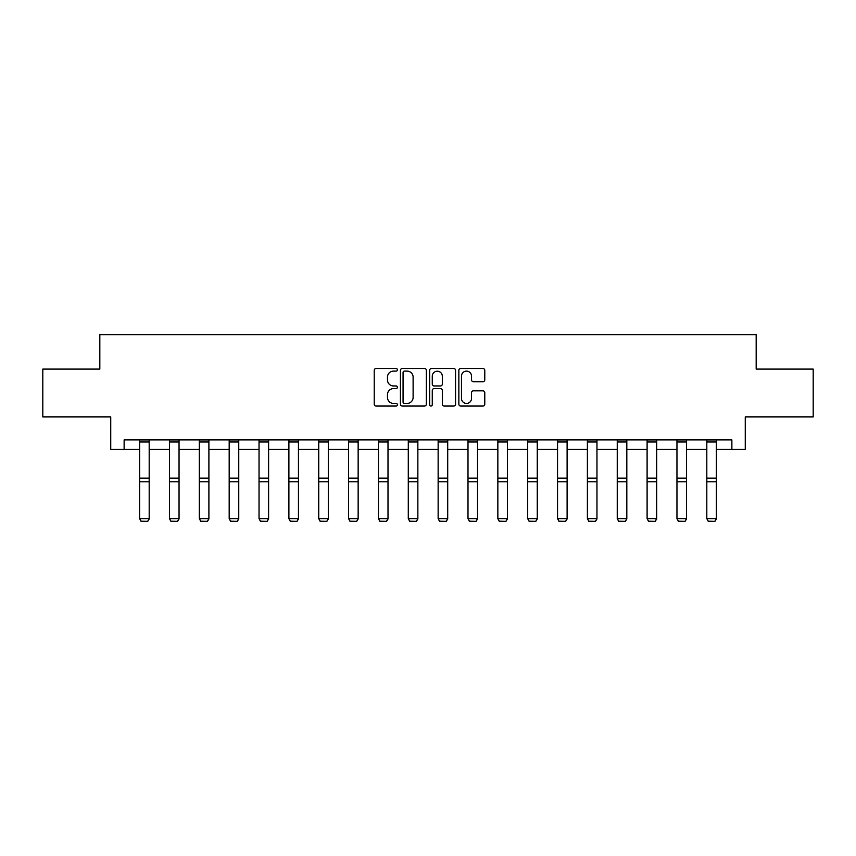 <?xml version="1.0" encoding="UTF-8"?>
<svg xmlns="http://www.w3.org/2000/svg" width="856" height="856" viewBox="0 0 856 856"><rect width="100%" height="100%" fill="white"/><g stroke="black" fill="none" stroke-linecap="round" stroke-linejoin="round"><path stroke-width="1.28" d="M397.387 369.803A1.316 1.316 0 0 0 396.071 368.487L376.116 368.487A1.883 1.883 0 0 0 374.233 370.37L374.233 404.182A1.883 1.883 0 0 0 376.116 406.054L396.071 406.054A1.316 1.316 0 0 0 397.387 404.738A1.316 1.316 0 0 0 396.071 403.422L393.482 403.422A6.013 6.013 0 0 1 387.479 397.419L387.479 394.595A6.013 6.013 0 0 1 393.482 388.592L396.071 388.592A1.316 1.316 0 0 0 397.387 387.276A1.316 1.316 0 0 0 396.071 385.96L393.482 385.96A6.013 6.013 0 0 1 387.479 379.946L387.479 377.132A6.013 6.013 0 0 1 393.482 371.119L396.071 371.119A1.316 1.316 0 0 0 397.387 369.803M482.891 381.733A1.883 1.883 0 0 0 484.774 379.85L484.774 370.37A1.883 1.883 0 0 0 482.891 368.487L460.731 368.487A1.883 1.883 0 0 0 458.848 370.37L458.848 404.182A1.883 1.883 0 0 0 460.731 406.054L482.891 406.054A1.883 1.883 0 0 0 484.774 404.182L484.774 392.722A1.883 1.883 0 0 0 482.891 390.839L473.411 390.839A1.883 1.883 0 0 0 471.528 392.722L471.528 398.404A5.029 5.029 0 0 1 466.509 403.422A5.029 5.029 0 0 1 461.48 398.404L461.48 376.148A5.029 5.029 0 0 1 466.509 371.119A5.029 5.029 0 0 1 471.528 376.148L471.528 379.85A1.883 1.883 0 0 0 473.411 381.733L482.891 381.733M124.131 449.464L124.131 439.898L731.869 439.898L731.869 449.464L745.266 449.464L745.266 416.936L813.2 416.936L813.2 369.096L756.18 369.096L756.18 334.653L99.82 334.653L99.82 369.096L42.8 369.096L42.8 416.936L110.734 416.936L110.734 449.464L139.624 449.464M426.352 370.37A1.883 1.883 0 0 0 424.48 368.487L402.309 368.487A1.883 1.883 0 0 0 400.437 370.37L400.437 404.182A1.883 1.883 0 0 0 402.309 406.054L424.48 406.054A1.883 1.883 0 0 0 426.352 404.182L426.352 370.37M431.52 368.487L453.691 368.487A1.883 1.883 0 0 1 455.563 370.37L455.563 404.182A1.883 1.883 0 0 1 453.691 406.054L444.2 406.054A1.883 1.883 0 0 1 442.327 404.182L442.327 390.464A1.883 1.883 0 0 0 440.444 388.592L434.153 388.592A1.883 1.883 0 0 0 432.269 390.464L432.269 404.738A1.316 1.316 0 0 1 430.953 406.054A1.316 1.316 0 0 1 429.648 404.738L429.648 370.37A1.883 1.883 0 0 1 431.52 368.487M149.19 449.464L169.477 449.464M179.043 449.464L199.33 449.464M208.896 449.464L229.183 449.464M238.749 449.464L259.036 449.464M268.602 449.464L288.889 449.464M298.455 449.464L318.732 449.464M328.308 449.464L348.585 449.464M358.15 449.464L378.438 449.464M388.003 449.464L408.291 449.464M417.856 449.464L438.144 449.464M447.709 449.464L467.997 449.464M477.562 449.464L497.85 449.464M507.415 449.464L527.692 449.464M537.268 449.464L557.545 449.464M567.111 449.464L587.398 449.464M596.964 449.464L617.251 449.464M626.817 449.464L647.104 449.464M656.67 449.464L676.957 449.464M686.523 449.464L706.81 449.464M716.376 449.464L731.869 449.464M404.385 371.119A1.316 1.316 0 0 0 403.069 372.435L403.069 402.117A1.316 1.316 0 0 0 404.385 403.422L407.103 403.422A6.013 6.013 0 0 0 413.116 397.419L413.116 377.132A6.013 6.013 0 0 0 407.103 371.119L404.385 371.119M442.327 376.244A5.029 5.029 0 0 0 437.298 371.215A5.029 5.029 0 0 0 432.269 376.244L432.269 384.077A1.883 1.883 0 0 0 434.153 385.96L440.444 385.96A1.883 1.883 0 0 0 442.327 384.077L442.327 376.244M149.19 439.898L149.19 518.971L147.756 521.347L141.058 521.208L147.756 521.347M141.058 521.347L139.624 518.629L149.19 518.629L147.756 521.208M139.624 439.898L139.624 518.629L141.058 521.208M179.043 439.898L179.043 518.971L177.609 521.347L170.911 521.208L177.609 521.347M170.911 521.347L169.477 518.629L179.043 518.629L177.609 521.208M169.477 439.898L169.477 518.629L170.911 521.208M208.896 439.898L208.896 518.971L207.462 521.347L200.764 521.208L207.462 521.347M200.764 521.347L199.33 518.629L208.896 518.629L207.462 521.208M199.33 439.898L199.33 518.629L200.764 521.208M238.749 439.898L238.749 518.971L237.315 521.347L230.617 521.208L237.315 521.347M230.617 521.347L229.183 518.629L238.749 518.629L237.315 521.208M229.183 439.898L229.183 518.629L230.617 521.208M268.602 439.898L268.602 518.971L267.168 521.347L260.47 521.208L267.168 521.347M260.47 521.347L259.036 518.629L268.602 518.629L267.168 521.208M259.036 439.898L259.036 518.629L260.47 521.208M298.455 439.898L298.455 518.971L297.021 521.347L290.323 521.208L297.021 521.347M290.323 521.347L288.889 518.629L298.455 518.629L297.021 521.208M288.889 439.898L288.889 518.629L290.323 521.208M328.308 439.898L328.308 518.971L326.864 521.347L320.176 521.208L326.864 521.347M320.176 521.347L318.732 518.629L328.308 518.629L326.864 521.208M318.732 439.898L318.732 518.629L320.176 521.208M358.15 439.898L358.15 518.971L356.717 521.347L350.018 521.208L356.717 521.347M350.018 521.347L348.585 518.629L358.15 518.629L356.717 521.208M348.585 439.898L348.585 518.629L350.018 521.208M388.003 439.898L388.003 518.971L386.57 521.347L379.871 521.208L386.57 521.347M379.871 521.347L378.438 518.629L388.003 518.629L386.57 521.208M378.438 439.898L378.438 518.629L379.871 521.208M417.856 439.898L417.856 518.971L416.423 521.347L409.724 521.208L416.423 521.347M409.724 521.347L408.291 518.629L417.856 518.629L416.423 521.208M408.291 439.898L408.291 518.629L409.724 521.208M447.709 439.898L447.709 518.971L446.276 521.347L439.577 521.208L446.276 521.347M439.577 521.347L438.144 518.629L447.709 518.629L446.276 521.208M438.144 439.898L438.144 518.629L439.577 521.208M477.562 439.898L477.562 518.971L476.129 521.347L469.43 521.208L476.129 521.347M469.43 521.347L467.997 518.629L477.562 518.629L476.129 521.208M467.997 439.898L467.997 518.629L469.43 521.208M507.415 439.898L507.415 518.971L505.982 521.347L499.283 521.208L505.982 521.347M499.283 521.347L497.85 518.629L507.415 518.629L505.982 521.208M497.85 439.898L497.85 518.629L499.283 521.208M537.268 439.898L537.268 518.971L535.824 521.347L529.136 521.208L535.824 521.347M529.136 521.347L527.692 518.629L537.268 518.629L535.824 521.208M527.692 439.898L527.692 518.629L529.136 521.208M567.111 439.898L567.111 518.971L565.677 521.347L558.979 521.208L565.677 521.347M558.979 521.347L557.545 518.629L567.111 518.629L565.677 521.208M557.545 439.898L557.545 518.629L558.979 521.208M596.964 439.898L596.964 518.971L595.53 521.347L588.832 521.208L595.53 521.347M588.832 521.347L587.398 518.629L596.964 518.629L595.53 521.208M587.398 439.898L587.398 518.629L588.832 521.208M626.817 439.898L626.817 518.971L625.383 521.347L618.685 521.208L625.383 521.347M618.685 521.347L617.251 518.629L626.817 518.629L625.383 521.208M617.251 439.898L617.251 518.629L618.685 521.208M656.67 439.898L656.67 518.971L655.236 521.347L648.538 521.208L655.236 521.347M648.538 521.347L647.104 518.629L656.67 518.629L655.236 521.208M647.104 439.898L647.104 518.629L648.538 521.208M686.523 439.898L686.523 518.971L685.089 521.347L678.391 521.208L685.089 521.347M678.391 521.347L676.957 518.629L686.523 518.629L685.089 521.208M676.957 439.898L676.957 518.629L678.391 521.208M716.376 439.898L716.376 518.971L714.942 521.347L708.244 521.208L714.942 521.347M708.244 521.347L706.81 518.629L716.376 518.629L714.942 521.208M706.81 439.898L706.81 518.629L708.244 521.208M149.19 439.93L139.624 439.93M149.19 478.14L139.624 478.14M149.19 481.768L139.624 481.768M149.19 441.985L139.624 441.985M179.043 439.93L169.477 439.93M179.043 478.14L169.477 478.14M179.043 481.768L169.477 481.768M179.043 441.985L169.477 441.985M208.896 439.93L199.33 439.93M208.896 478.14L199.33 478.14M208.896 481.768L199.33 481.768M208.896 441.985L199.33 441.985M238.749 439.93L229.183 439.93M238.749 478.14L229.183 478.14M238.749 481.768L229.183 481.768M238.749 441.985L229.183 441.985M268.602 439.93L259.036 439.93M268.602 478.14L259.036 478.14M268.602 481.768L259.036 481.768M268.602 441.985L259.036 441.985M298.455 439.93L288.889 439.93M298.455 478.14L288.889 478.14M298.455 481.768L288.889 481.768M298.455 441.985L288.889 441.985M328.308 439.93L318.732 439.93M328.308 478.14L318.732 478.14M328.308 481.768L318.732 481.768M328.308 441.985L318.732 441.985M358.15 439.93L348.585 439.93M358.15 478.14L348.585 478.14M358.15 481.768L348.585 481.768M358.15 441.985L348.585 441.985M388.003 439.93L378.438 439.93M388.003 478.14L378.438 478.14M388.003 481.768L378.438 481.768M388.003 441.985L378.438 441.985M417.856 439.93L408.291 439.93M417.856 478.14L408.291 478.14M417.856 481.768L408.291 481.768M417.856 441.985L408.291 441.985M447.709 439.93L438.144 439.93M447.709 478.14L438.144 478.14M447.709 481.768L438.144 481.768M447.709 441.985L438.144 441.985M477.562 439.93L467.997 439.93M477.562 478.14L467.997 478.14M477.562 481.768L467.997 481.768M477.562 441.985L467.997 441.985M507.415 439.93L497.85 439.93M507.415 478.14L497.85 478.14M507.415 481.768L497.85 481.768M507.415 441.985L497.85 441.985M537.268 439.93L527.692 439.93M537.268 478.14L527.692 478.14M537.268 481.768L527.692 481.768M537.268 441.985L527.692 441.985M567.111 439.93L557.545 439.93M567.111 478.14L557.545 478.14M567.111 481.768L557.545 481.768M567.111 441.985L557.545 441.985M596.964 439.93L587.398 439.93M596.964 478.14L587.398 478.14M596.964 481.768L587.398 481.768M596.964 441.985L587.398 441.985M626.817 439.93L617.251 439.93M626.817 478.14L617.251 478.14M626.817 481.768L617.251 481.768M626.817 441.985L617.251 441.985M656.67 439.93L647.104 439.93M656.67 478.14L647.104 478.14M656.67 481.768L647.104 481.768M656.67 441.985L647.104 441.985M686.523 439.93L676.957 439.93M686.523 478.14L676.957 478.14M686.523 481.768L676.957 481.768M686.523 441.985L676.957 441.985M716.376 439.93L706.81 439.93M716.376 478.14L706.81 478.14M716.376 481.768L706.81 481.768M716.376 441.985L706.81 441.985"/></g></svg>
